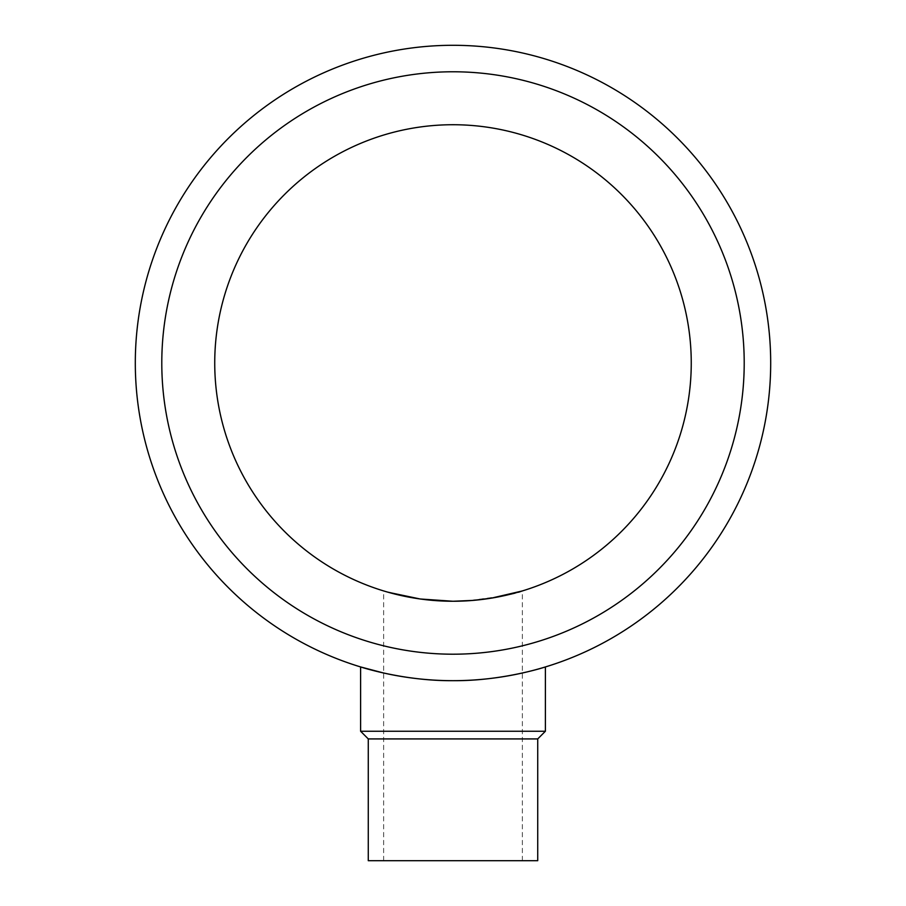 <?xml version="1.0" encoding="UTF-8"?>
<svg xmlns="http://www.w3.org/2000/svg" width="906" height="906" viewBox="0 0 906 906"><rect width="100%" height="100%" fill="white"/><g stroke="black" fill="none" stroke-linecap="round" stroke-linejoin="round"><path stroke-width="0.68" stroke-dasharray="4.53 3.4" d="M214.733 362.989A238.267 238.267 0 0 0 572.128 569.33A238.267 238.267 0 0 0 572.128 156.647A238.267 238.267 0 0 0 214.733 362.989M453 601.256L432.774 600.395M426.126 599.738L414.393 598.107M387.417 592.048L388.414 592.331M522.366 860.7L383.634 860.7L522.366 860.7L522.366 590.938C519.829 593.26 501.245 596.567 466.601 600.871M161.789 362.989A291.211 291.211 0 0 1 598.606 110.792A291.211 291.211 0 0 1 598.606 615.185A291.211 291.211 0 0 1 161.789 362.989A291.211 291.211 0 0 1 598.606 110.792A291.211 291.211 0 0 1 598.606 615.185A291.211 291.211 0 0 1 161.789 362.989A291.211 291.211 0 0 0 453 654.2A291.211 291.211 0 0 0 744.211 362.989A291.211 291.211 0 0 0 453 71.778A291.211 291.211 0 0 0 161.789 362.989M383.634 860.7L383.634 590.938M368.278 860.7L537.722 860.7M135.311 362.989A317.689 317.689 0 0 1 453 45.3A317.689 317.689 0 0 1 770.689 362.989A317.689 317.689 0 0 1 453 680.678A317.689 317.689 0 0 1 135.311 362.989M368.278 738.922L537.722 738.922M545.389 666.941C546.341 666.646 502.853 681.119 453 680.678C425.22 680.146 402.094 677.586 383.634 673.011M360.611 731.244L545.389 731.244"/><path stroke-width="1.36" d="M214.733 362.989A238.267 238.267 0 0 1 572.128 156.647A238.267 238.267 0 0 1 572.128 569.33A238.267 238.267 0 0 1 214.733 362.989M432.774 600.395L426.126 599.738M414.393 598.107L387.417 592.048M388.414 592.331L420.203 598.991L453 601.256L473.192 600.395L491.562 598.107L522.366 590.938M466.601 600.871L453 601.256M161.789 362.989A291.211 291.211 0 0 0 598.606 615.185A291.211 291.211 0 0 0 598.606 110.792A291.211 291.211 0 0 0 161.789 362.989M368.278 738.922L537.722 738.922L537.722 860.7L368.278 860.7L368.278 738.922L360.611 731.244L360.611 666.941C359.637 666.646 403.147 681.119 453 680.678A317.689 317.689 0 0 0 728.13 204.144A317.689 317.689 0 0 0 177.87 204.144A317.689 317.689 0 0 0 453 680.678C502.705 681.142 546.454 666.635 545.389 666.941L545.389 731.244L360.611 731.244M383.634 673.011L360.611 666.941M537.722 738.922L545.389 731.244"/></g></svg>
